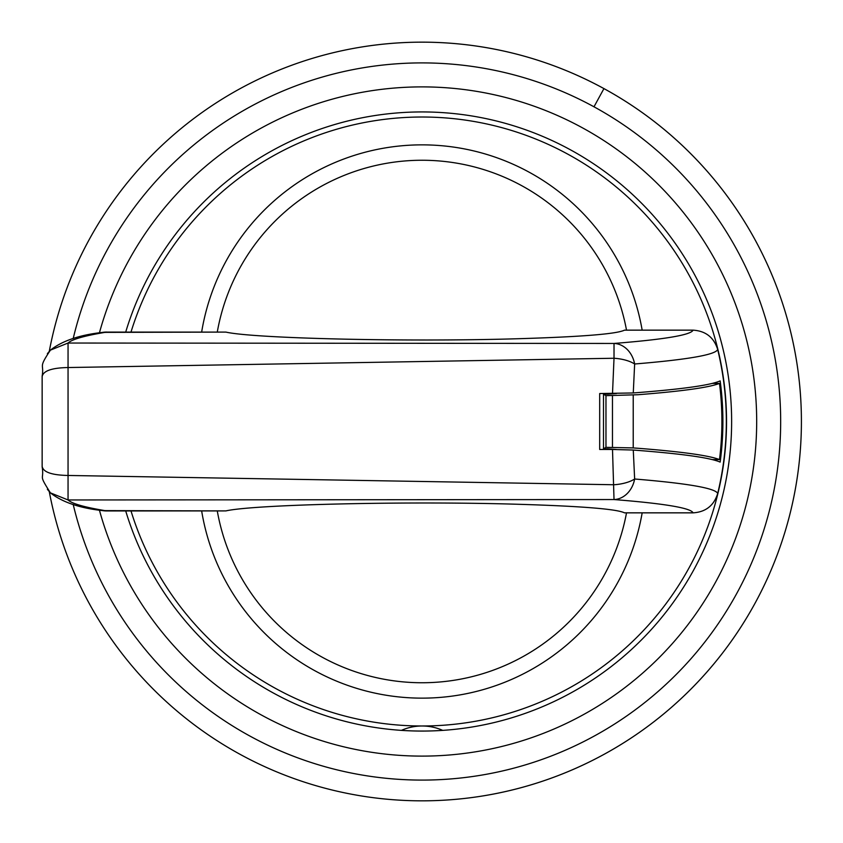 <?xml version="1.0" encoding="UTF-8"?>
<svg xmlns="http://www.w3.org/2000/svg" width="843" height="843" viewBox="0 0 843 843"><rect width="100%" height="100%" fill="white"/><g stroke="black" fill="none" stroke-linecap="round" stroke-linejoin="round"><path stroke-width="1.26" d="M361.015 47.103A379.339 379.339 0 0 1 800.176 390.878A379.339 379.339 0 0 1 483.123 795.897M442.712 730.375A50.749 50.749 0 0 0 401.426 730.375A309.56 309.56 0 0 0 442.701 730.375M49.284 351.31A379.339 379.339 0 0 1 603.936 88.599A379.339 379.339 0 0 1 754.97 603.367A379.339 379.339 0 0 1 49.284 491.69M125.712 332.047A309.56 309.56 0 0 1 570.479 149.833A309.56 309.56 0 0 1 693.736 569.91A309.56 309.56 0 0 1 125.712 510.953M607.792 449.467L607.866 448.824L616.423 449.488M616.465 393.512L607.877 394.187L607.792 393.533M607.866 448.824L603.493 448.824L603.493 394.187L607.877 394.187M131.013 332.047A304.492 304.492 0 0 1 568.045 154.29A304.492 304.492 0 0 1 391.394 724.443A304.492 304.492 0 0 1 131.013 510.953M603.493 394.187L605.969 395.662L637.888 394.735C681.829 391.289 709.037 387.517 719.49 383.417L712.419 383.386M712.43 459.614L719.49 459.583C722.704 434.198 722.704 408.802 719.49 383.417M719.49 459.583C709.037 455.483 681.829 451.711 637.888 448.265L633.219 447.918L633.219 395.093M603.493 448.824L605.969 447.338L633.219 447.918M605.969 395.662L605.969 447.338M612.471 447.338L612.471 395.662M612.503 449.467L633.272 450.046C681.281 453.692 710.249 457.707 720.154 462.101C723.81 435.03 723.81 407.97 720.154 380.899C710.249 385.293 681.281 389.308 633.272 392.954L599.689 393.533L599.689 449.467L612.503 449.467L614.02 499.551A25.374 21.107 -85.5 0 0 634.642 479.003L634.642 479.003A25.374 10.516 -4.4 0 1 614.02 484.746L67.524 475.452C51.665 475.083 43.214 472.08 42.171 466.464M519.025 504.304C581.796 506.211 616.95 509.056 624.494 512.85L693.072 512.85C691.018 508.023 664.674 503.587 614.02 499.551L68.051 499.962L50.422 492.87C62.203 502.154 79.611 508.076 102.646 510.626A25.374 25.374 0 0 0 106.713 510.953L225.871 510.911C254.059 504.441 409.867 500.921 519.025 504.304M102.646 332.384L225.871 332.089C254.07 338.559 409.846 342.079 519.025 338.696C581.796 336.789 616.95 333.944 624.494 330.15L693.072 330.15C691.018 334.977 664.674 339.413 614.02 343.449L614.02 358.254A25.374 10.516 4.4 0 1 634.642 363.997L634.642 363.997C687.804 359.603 715.486 354.777 717.699 349.529C729.206 397.506 729.206 445.494 717.699 493.471C715.486 488.223 687.804 483.397 634.642 479.003L633.272 450.046M225.871 332.089L106.713 332.089C84.848 335.651 71.961 339.297 68.051 343.038L50.422 350.13C62.203 340.846 79.611 334.924 102.646 332.374A25.374 25.374 0 0 1 106.713 332.047M47.366 353.681L50.411 350.14C37.924 368.96 44.352 362.954 42.15 376.147L42.15 466.853C44.437 481.258 37.777 472.934 50.411 492.86L47.366 489.309M106.713 510.953L106.713 510.911C84.848 507.349 71.961 503.703 68.051 499.962L68.051 343.038L614.02 343.449A25.374 21.107 85.5 0 1 634.642 363.997L633.272 392.954M225.871 510.911L102.646 510.616M717.699 493.471C713.937 505.579 705.728 512.038 693.072 512.85M717.699 349.529C713.937 337.421 705.728 330.962 693.072 330.15M612.503 393.533L614.02 358.254L67.524 367.548C51.665 367.917 43.214 370.92 42.171 376.536M73.193 338.58A358.602 358.602 0 0 1 593.988 106.798L603.936 88.599M593.988 106.798A358.602 358.602 0 0 1 736.771 593.419A358.602 358.602 0 0 1 73.193 504.42M99.4 332.922A334.608 334.608 0 0 1 582.492 127.851A334.608 334.608 0 0 1 715.718 581.923A334.608 334.608 0 0 1 99.4 510.078M201.656 332.047A223.363 223.363 0 0 1 642.166 330.15M642.166 512.85A223.363 223.363 0 0 1 201.656 510.953M626.518 512.85A207.958 207.958 0 0 1 217.283 510.953M217.283 332.047A207.958 207.958 0 0 1 626.518 330.15"/></g></svg>
